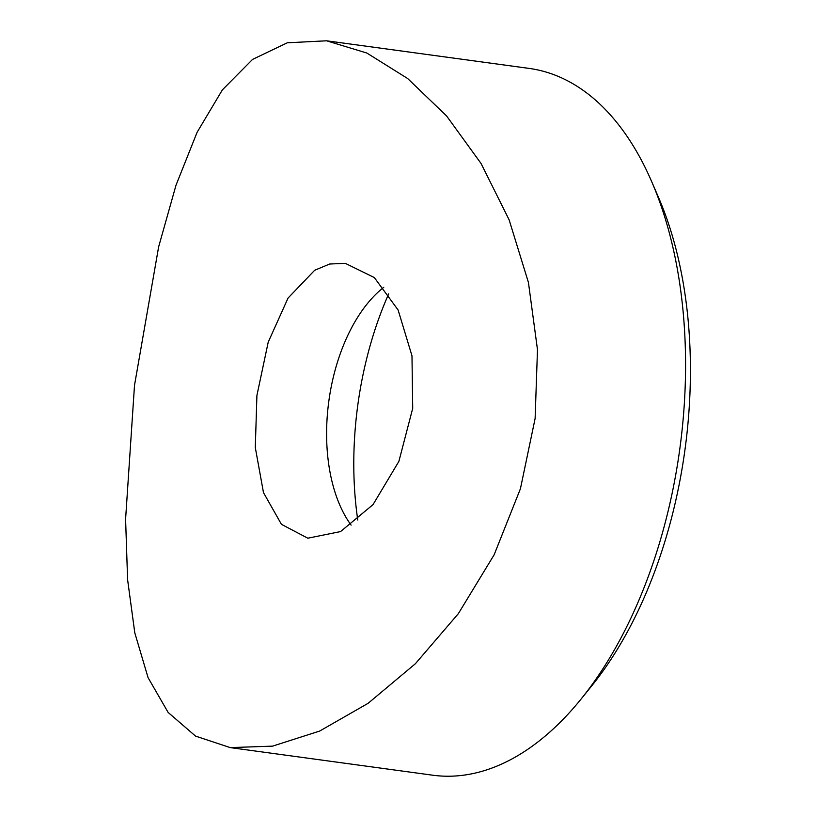 <?xml version="1.0" encoding="UTF-8"?>
<svg xmlns="http://www.w3.org/2000/svg" width="816" height="816" viewBox="0 0 816 816"><rect width="100%" height="100%" fill="white"/><g stroke="black" fill="none" stroke-linecap="round" stroke-linejoin="round"><path stroke-width="1.22" d="M357.765 519.996A249.676 140.566 97.8 0 1 356.867 412.396A249.676 140.566 97.8 0 1 388.691 293.872M351.125 525.137A138.71 78.091 97.8 0 1 339.793 505.053A138.71 78.091 97.8 0 1 328.318 405.175A138.71 78.091 97.8 0 1 367.21 303.827A138.71 78.091 97.8 0 1 383.744 287.324M256.918 395.444L268.219 342.139L288.058 298.064L314.68 270.259L329.715 264.017L345.28 263.333L374.33 277.562L398.116 310.019L411.978 355.796L412.712 408.347L398.881 461.387L373.014 504.635L340.537 531.593L307.816 538.203L281.438 524.331L263.476 492.599L255.296 447.515L256.918 395.444M651.647 181.54L658.379 197.095A336.855 189.649 97.8 0 1 686.256 439.671A336.855 189.649 97.8 0 1 591.784 685.797L581.135 698.986A356.674 200.807 -82.2 0 0 681.156 438.386A356.674 200.807 -82.2 0 0 651.647 181.54A356.674 200.807 -82.2 0 0 529.013 68.391L326.563 40.8L366.843 53.04L407.643 78.509L446.597 115.964L481.063 163.496L509.113 219.8L528.431 282.469L537.479 349.676L535.123 418.486L520.424 488.743L494.119 554.829L458.357 613.642L415.385 663.724L368.128 703.3L319.678 731.054L272.595 746.14L230.255 747.609L195.534 736.093L168.127 712.429L148.073 677.668L134.793 632.839L127.602 579.676L125.593 519.139L134.507 385.305L158.641 246.86L175.991 185.263L197.095 132.314L222.401 89.852L252.542 59.415L287.303 42.789L326.563 40.8M230.255 747.609L432.694 775.2A356.674 200.807 -82.2 0 0 581.135 698.986"/></g></svg>
